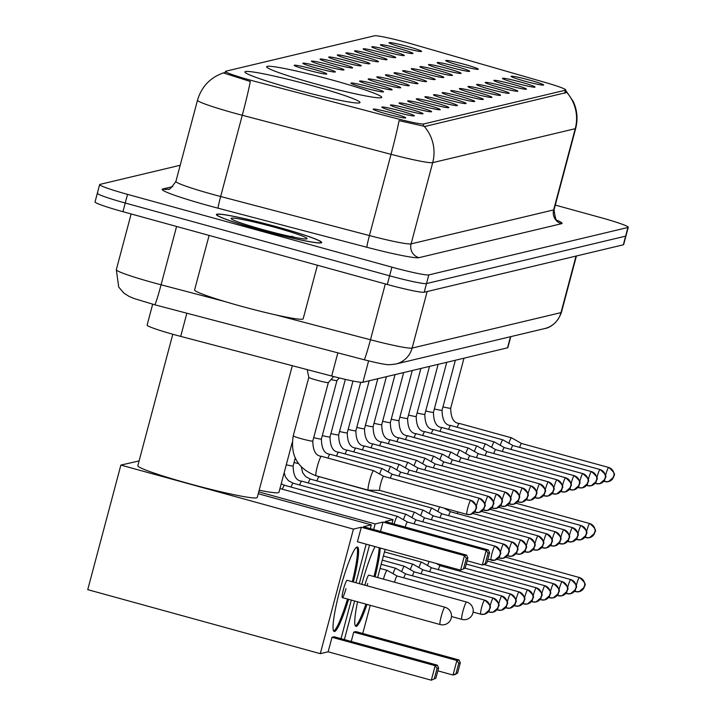 <?xml version="1.0" encoding="UTF-8"?>
<svg xmlns="http://www.w3.org/2000/svg" width="716" height="716" viewBox="0 0 716 716"><rect width="100%" height="100%" fill="white"/><g stroke="black" fill="none" stroke-linecap="round" stroke-linejoin="round"><path stroke-width="1.07" d="M315.935 84.014A59.544 4.045 14.9 0 0 381.718 97.358A59.544 4.045 14.9 0 0 332.421 80.085A59.544 4.045 14.9 0 0 266.638 66.74A59.544 4.045 14.9 0 0 315.935 84.014M294.213 89.187A59.544 4.045 14.9 0 0 360.005 102.531A59.544 4.045 14.9 0 0 310.708 85.258A59.544 4.045 14.9 0 0 244.926 71.913A59.544 4.045 14.9 0 0 294.213 89.187M400.432 110.899A16.853 1.146 -165.1 0 1 414.358 115.831A16.853 1.146 -165.1 0 1 395.76 112.018A16.853 1.146 -165.1 0 1 381.816 107.176A16.853 1.146 -165.1 0 1 400.432 110.899M409.051 108.85A16.853 1.146 -165.1 0 1 422.977 113.781A16.853 1.146 -165.1 0 1 404.379 109.96A16.853 1.146 -165.1 0 1 390.435 105.127A16.853 1.146 -165.1 0 1 409.051 108.85M417.67 106.8A16.853 1.146 -165.1 0 1 431.596 111.732A16.853 1.146 -165.1 0 1 412.998 107.91A16.853 1.146 -165.1 0 1 399.054 103.068A16.853 1.146 -165.1 0 1 417.67 106.8M426.288 104.742A16.853 1.146 -165.1 0 1 440.206 109.673A16.853 1.146 -165.1 0 1 421.617 105.861A16.853 1.146 -165.1 0 1 407.664 101.019A16.853 1.146 -165.1 0 1 426.288 104.742M434.898 102.692A16.853 1.146 -165.1 0 1 448.825 107.624A16.853 1.146 -165.1 0 1 430.235 103.802A16.853 1.146 -165.1 0 1 416.282 98.96A16.853 1.146 -165.1 0 1 434.898 102.692M443.517 100.643A16.853 1.146 -165.1 0 1 457.443 105.574A16.853 1.146 -165.1 0 1 438.854 101.753A16.853 1.146 -165.1 0 1 424.901 96.911A16.853 1.146 -165.1 0 1 443.517 100.643M452.136 98.584A16.853 1.146 -165.1 0 1 466.062 103.516A16.853 1.146 -165.1 0 1 447.473 99.703A16.853 1.146 -165.1 0 1 433.52 94.861A16.853 1.146 -165.1 0 1 452.136 98.584M460.755 96.535A16.853 1.146 -165.1 0 1 474.681 101.466A16.853 1.146 -165.1 0 1 456.092 97.644A16.853 1.146 -165.1 0 1 442.139 92.803A16.853 1.146 -165.1 0 1 460.755 96.535M469.374 94.485A16.853 1.146 -165.1 0 1 483.3 99.408A16.853 1.146 -165.1 0 1 464.711 95.595A16.853 1.146 -165.1 0 1 450.758 90.753A16.853 1.146 -165.1 0 1 469.374 94.485M477.993 92.427A16.853 1.146 -165.1 0 1 491.919 97.358A16.853 1.146 -165.1 0 1 473.33 93.536A16.853 1.146 -165.1 0 1 459.377 88.703A16.853 1.146 -165.1 0 1 477.993 92.427M486.612 90.377A16.853 1.146 -165.1 0 1 500.538 95.309A16.853 1.146 -165.1 0 1 481.949 91.487A16.853 1.146 -165.1 0 1 467.995 86.645A16.853 1.146 -165.1 0 1 486.612 90.377M495.23 88.319A16.853 1.146 -165.1 0 1 509.157 93.25A16.853 1.146 -165.1 0 1 490.558 89.437A16.853 1.146 -165.1 0 1 476.614 84.595A16.853 1.146 -165.1 0 1 495.23 88.319M503.849 86.269A16.853 1.146 -165.1 0 1 517.775 91.201A16.853 1.146 -165.1 0 1 499.177 87.379A16.853 1.146 -165.1 0 1 485.233 82.546A16.853 1.146 -165.1 0 1 503.849 86.269M512.468 84.219A16.853 1.146 -165.1 0 1 526.394 89.151A16.853 1.146 -165.1 0 1 507.796 85.329A16.853 1.146 -165.1 0 1 493.852 80.487A16.853 1.146 -165.1 0 1 512.468 84.219M521.087 82.161A16.853 1.146 -165.1 0 1 535.013 87.092A16.853 1.146 -165.1 0 1 516.415 83.28A16.853 1.146 -165.1 0 1 502.471 78.438A16.853 1.146 -165.1 0 1 521.087 82.161M529.706 80.111A16.853 1.146 -165.1 0 1 543.623 85.043A16.853 1.146 -165.1 0 1 525.034 81.221A16.853 1.146 -165.1 0 1 511.081 76.379A16.853 1.146 -165.1 0 1 529.706 80.111M391.813 112.958A16.853 1.146 -165.1 0 1 405.739 117.889A16.853 1.146 -165.1 0 1 387.141 114.068A16.853 1.146 -165.1 0 1 373.197 109.226A16.853 1.146 -165.1 0 1 391.813 112.958M369.554 86.913A16.853 1.146 -165.1 0 1 383.481 91.845A16.853 1.146 -165.1 0 1 364.892 88.023A16.853 1.146 -165.1 0 1 350.938 83.19A16.853 1.146 -165.1 0 1 369.554 86.913M378.173 84.864A16.853 1.146 -165.1 0 1 392.1 89.795A16.853 1.146 -165.1 0 1 373.501 85.974A16.853 1.146 -165.1 0 1 359.557 81.132A16.853 1.146 -165.1 0 1 378.173 84.864M386.792 82.805A16.853 1.146 -165.1 0 1 400.718 87.737A16.853 1.146 -165.1 0 1 382.12 83.924A16.853 1.146 -165.1 0 1 368.176 79.082A16.853 1.146 -165.1 0 1 386.792 82.805M395.411 80.756A16.853 1.146 -165.1 0 1 409.337 85.687A16.853 1.146 -165.1 0 1 390.739 81.866A16.853 1.146 -165.1 0 1 376.795 77.024A16.853 1.146 -165.1 0 1 395.411 80.756M404.03 78.706A16.853 1.146 -165.1 0 1 417.956 83.638A16.853 1.146 -165.1 0 1 399.358 79.816A16.853 1.146 -165.1 0 1 385.414 74.974A16.853 1.146 -165.1 0 1 404.03 78.706M412.649 76.648A16.853 1.146 -165.1 0 1 426.575 81.579A16.853 1.146 -165.1 0 1 407.977 77.767A16.853 1.146 -165.1 0 1 394.024 72.925A16.853 1.146 -165.1 0 1 412.649 76.648M421.259 74.598A16.853 1.146 -165.1 0 1 435.185 79.53A16.853 1.146 -165.1 0 1 416.596 75.708A16.853 1.146 -165.1 0 1 402.643 70.866A16.853 1.146 -165.1 0 1 421.259 74.598M429.877 72.549A16.853 1.146 -165.1 0 1 443.804 77.48A16.853 1.146 -165.1 0 1 425.215 73.659A16.853 1.146 -165.1 0 1 411.261 68.817A16.853 1.146 -165.1 0 1 429.877 72.549M438.496 70.49A16.853 1.146 -165.1 0 1 452.423 75.422A16.853 1.146 -165.1 0 1 433.833 71.6A16.853 1.146 -165.1 0 1 419.88 66.767A16.853 1.146 -165.1 0 1 438.496 70.49M447.115 68.441A16.853 1.146 -165.1 0 1 461.041 73.372A16.853 1.146 -165.1 0 1 442.452 69.55A16.853 1.146 -165.1 0 1 428.499 64.709A16.853 1.146 -165.1 0 1 447.115 68.441M455.734 66.391A16.853 1.146 -165.1 0 1 469.66 71.314A16.853 1.146 -165.1 0 1 451.071 67.501A16.853 1.146 -165.1 0 1 437.118 62.659A16.853 1.146 -165.1 0 1 455.734 66.391M464.353 64.333A16.853 1.146 -165.1 0 1 478.279 69.264A16.853 1.146 -165.1 0 1 459.69 65.442A16.853 1.146 -165.1 0 1 445.737 60.609A16.853 1.146 -165.1 0 1 464.353 64.333M312.82 69.085A16.853 1.146 -165.1 0 1 326.747 74.017A16.853 1.146 -165.1 0 1 308.157 70.195A16.853 1.146 -165.1 0 1 294.204 65.353A16.853 1.146 -165.1 0 1 312.82 69.085M321.439 67.036A16.853 1.146 -165.1 0 1 335.365 71.958A16.853 1.146 -165.1 0 1 316.776 68.145A16.853 1.146 -165.1 0 1 302.823 63.303A16.853 1.146 -165.1 0 1 321.439 67.036M330.058 64.977A16.853 1.146 -165.1 0 1 343.984 69.908A16.853 1.146 -165.1 0 1 325.395 66.087A16.853 1.146 -165.1 0 1 311.442 61.254A16.853 1.146 -165.1 0 1 330.058 64.977M338.677 62.927A16.853 1.146 -165.1 0 1 352.603 67.859A16.853 1.146 -165.1 0 1 334.014 64.037A16.853 1.146 -165.1 0 1 320.061 59.195A16.853 1.146 -165.1 0 1 338.677 62.927M347.296 60.869A16.853 1.146 -165.1 0 1 361.222 65.8A16.853 1.146 -165.1 0 1 342.633 61.988A16.853 1.146 -165.1 0 1 328.68 57.146A16.853 1.146 -165.1 0 1 347.296 60.869M355.915 58.819A16.853 1.146 -165.1 0 1 369.841 63.751A16.853 1.146 -165.1 0 1 351.252 59.929A16.853 1.146 -165.1 0 1 337.299 55.096A16.853 1.146 -165.1 0 1 355.915 58.819M364.534 56.77A16.853 1.146 -165.1 0 1 378.46 61.701A16.853 1.146 -165.1 0 1 359.871 57.88A16.853 1.146 -165.1 0 1 345.918 53.038A16.853 1.146 -165.1 0 1 364.534 56.77M373.152 54.711A16.853 1.146 -165.1 0 1 387.079 59.643A16.853 1.146 -165.1 0 1 368.48 55.83A16.853 1.146 -165.1 0 1 354.536 50.988A16.853 1.146 -165.1 0 1 373.152 54.711M381.771 52.662A16.853 1.146 -165.1 0 1 395.697 57.593A16.853 1.146 -165.1 0 1 377.099 53.772A16.853 1.146 -165.1 0 1 363.155 48.93A16.853 1.146 -165.1 0 1 381.771 52.662M390.39 50.612A16.853 1.146 -165.1 0 1 404.316 55.544A16.853 1.146 -165.1 0 1 385.718 51.722A16.853 1.146 -165.1 0 1 371.774 46.88A16.853 1.146 -165.1 0 1 390.39 50.612M399.009 48.554A16.853 1.146 -165.1 0 1 412.935 53.485A16.853 1.146 -165.1 0 1 394.337 49.672A16.853 1.146 -165.1 0 1 380.393 44.831A16.853 1.146 -165.1 0 1 399.009 48.554M407.628 46.504A16.853 1.146 -165.1 0 1 421.545 51.436A16.853 1.146 -165.1 0 1 402.956 47.614A16.853 1.146 -165.1 0 1 389.003 42.772A16.853 1.146 -165.1 0 1 407.628 46.504M510.777 336.645L507.859 347.618A33.706 2.291 -165.1 0 1 507.528 347.824L362.914 382.272A33.706 2.291 -165.1 0 1 331.678 376.034L180.692 336.395A33.706 2.291 -165.1 0 1 175.026 334.873A33.706 2.291 -165.1 0 1 147.12 325.091L152.669 304.228M255.693 81.579A30.332 2.067 -165.1 0 1 250.591 80.21A30.332 2.067 -165.1 0 1 225.477 71.412A30.332 2.067 -165.1 0 1 225.773 71.224L374.486 35.8A30.332 2.067 -165.1 0 1 412.676 44.186L545.673 82.591A30.332 2.067 -165.1 0 1 565.81 89.992A30.332 2.067 -165.1 0 1 565.515 90.18L423.765 123.94A30.332 2.067 -165.1 0 1 395.653 118.328L255.693 81.579M261.519 230.328A54.488 3.705 14.9 0 0 321.717 242.545A54.488 3.705 14.9 0 0 276.609 226.739A54.488 3.705 14.9 0 0 216.402 214.523A54.488 3.705 14.9 0 0 261.519 230.328M565.604 90.771L566.812 92.436A39.317 38.924 76.6 0 1 575.252 128.692L432.697 162.648A44.938 3.052 -165.1 0 1 391.043 154.325L242.268 115.267A39.317 1.915 -75.3 0 0 250.305 81.49L223.356 72.898L225.182 72.495M197.509 100.195L175.894 181.434A44.938 3.052 14.9 0 0 213.091 194.475A44.938 3.052 14.9 0 0 220.653 196.506L242.268 115.267A44.938 3.052 -165.1 0 1 234.714 113.235A44.938 3.052 -165.1 0 1 197.509 100.195C201.527 86.708 210.146 77.605 223.383 72.889L223.356 72.898M97.671 193.043A33.706 2.291 14.9 0 0 97.34 193.257L95.031 201.921A33.706 2.291 14.9 0 0 122.937 211.694L387.293 284.476A33.706 2.291 14.9 0 0 424.203 292.235L623.323 244.809L625.623 236.146A33.706 2.291 14.9 0 0 625.954 235.94A33.706 2.291 14.9 0 1 625.623 236.146L426.503 283.572L625.623 236.146L627.932 227.482A33.706 2.291 14.9 0 0 628.263 227.267A33.706 2.291 14.9 0 0 600.357 217.494L555.294 205.089M387.293 284.476L389.602 275.812A33.706 2.291 14.9 0 0 426.503 283.572A33.706 2.291 14.9 0 1 389.602 275.812L125.237 203.031L389.602 275.812L391.903 267.149A33.706 2.291 14.9 0 0 428.812 274.908L627.932 227.482M97.34 193.257A33.706 2.291 14.9 0 0 125.237 203.031A33.706 2.291 14.9 0 1 97.34 193.257L99.64 184.585A33.706 2.291 14.9 0 0 127.546 194.367L391.903 267.149M566.812 92.436L424.901 126.464L399.072 120.637A39.317 1.915 -75.3 0 1 391.043 154.325L369.429 235.564A44.938 3.052 14.9 0 0 411.082 243.879L553.638 209.922A44.938 3.052 14.9 0 0 554.077 209.645C555.097 218.147 556.386 221.915 557.925 220.931L555.732 219.901M180.19 165.271L99.972 184.379A33.706 2.291 14.9 0 0 99.64 184.585M623.323 244.809A33.706 2.291 14.9 0 0 623.654 244.604L628.263 227.267M276.528 226.757A53.924 3.669 14.9 0 0 216.948 214.666A53.924 3.669 14.9 0 0 261.591 230.31A53.924 3.669 14.9 0 0 321.171 242.402A53.924 3.669 14.9 0 0 276.528 226.757M209.099 235.421L194.6 289.908A56.17 3.822 14.9 0 0 241.104 306.206A56.17 3.822 14.9 0 0 303.172 318.799L317.421 265.242M294.929 237.408L291.591 236.271L293.551 237.13M263.613 229.827A39.317 2.676 14.9 0 0 306.922 238.795A39.317 2.676 14.9 0 0 274.505 227.232A39.317 2.676 14.9 0 0 231.107 218.622A39.317 2.676 14.9 0 0 263.613 229.827M172.798 334.256L137.821 465.704A61.791 4.207 14.9 0 0 188.97 483.631A61.791 4.207 14.9 0 0 257.241 497.486L292.307 365.697M348.594 599.346A43.81 5.477 -74.6 0 1 334.569 631.503A43.81 5.477 -74.6 0 1 334.175 631.503A43.81 5.477 -74.6 0 1 340.127 589.25A43.81 5.477 -74.6 0 1 357.042 547.015A43.81 5.477 -74.6 0 1 357.436 547.015A43.81 5.477 -74.6 0 1 353.364 582.019M434.344 678.553L437.055 668.368L435.167 665.683L431.309 680.2L435.901 678.177L431.309 680.2L328.143 651.802L320.285 653.672L87.737 589.653L120.879 465.087L139.092 460.916M328.143 651.802L332.009 637.285L334.184 636.766L437.351 665.164L438.613 668.001L437.055 668.368M341.04 638.654L351.296 600.097M355.924 582.726L366.18 544.16M370.324 528.605L371.318 524.846L363.468 526.716L466.626 555.124L464.451 555.643L466.34 558.319L467.888 557.952L466.626 555.124M361.285 527.236L357.427 541.752L460.594 570.151L464.451 555.643L361.285 527.236L353.435 529.106L320.285 653.672M258.243 493.718L371.318 524.846M353.435 529.106L120.879 465.087M437.351 665.164L435.167 665.683L332.009 637.285M435.901 678.177L438.613 668.001M467.888 557.952L465.185 568.137L460.594 570.151L465.185 568.137M466.34 558.319L463.628 568.504M440.215 624.549A8.986 1.128 -74.6 0 1 440.134 624.549A8.986 1.128 -74.6 0 1 441.28 616.181A8.986 1.128 -74.6 0 1 444.824 607.222A8.986 1.128 -74.6 0 1 444.905 607.222L347.117 580.3A8.986 1.128 105.4 0 0 343.483 589.259A8.986 1.128 105.4 0 0 342.346 597.627A8.986 1.128 105.4 0 0 345.971 588.668M347.511 599.05A43.81 5.477 -74.6 0 1 333.701 631.136M356.837 547.087A43.81 5.477 -74.6 0 1 352.29 581.723M259.174 490.227A61.791 4.207 14.9 0 0 278.954 492.313L292.191 442.56M380.241 548.035A43.81 5.477 -74.6 0 1 375.077 576.845M366.995 604.411A43.81 5.477 -74.6 0 1 356.282 626.33A43.81 5.477 -74.6 0 1 355.888 626.33A43.81 5.477 -74.6 0 1 357.57 601.816M456.065 673.38L458.768 663.195L456.889 660.51L453.022 675.027L457.614 673.004L455.206 674.508L453.022 675.027L437.852 670.847M351.234 641.464L353.722 632.112L355.897 631.593L459.063 659.991L460.325 662.828L458.768 663.195M361.777 584.337A43.81 5.477 -74.6 0 1 375.041 546.603M362.752 633.481L370.253 605.306M377.636 577.552L385.136 549.378M392.037 523.432L393.039 519.673L385.181 521.543L488.348 549.951L486.173 550.47L488.052 553.146L489.61 552.779L488.348 549.951M373.663 529.527L375.148 523.933L383.006 522.062L380.518 531.415M369.519 545.082L359.262 583.638M354.644 601.01L344.378 639.576M279.956 488.545L393.039 519.673M375.148 523.933L258.727 491.883M459.063 659.991L456.889 660.51L353.722 632.112M457.614 673.004L460.325 662.828M383.006 522.062L486.173 550.47L482.307 564.978L486.898 562.964L484.481 564.459L482.307 564.978L467.136 560.807M489.61 552.779L486.898 562.964M488.052 553.146L485.341 563.331M461.936 619.376A8.986 1.128 -74.6 0 1 461.856 619.376A8.986 1.128 -74.6 0 1 462.992 611.008A8.986 1.128 -74.6 0 1 466.546 602.049A8.986 1.128 -74.6 0 1 466.626 602.049L368.83 575.127A8.986 1.128 105.4 0 0 365.205 584.086A8.986 1.128 105.4 0 0 364.918 585.196M365.921 604.116A43.81 5.477 -74.6 0 1 355.413 625.963M367.04 585.786A8.986 1.128 105.4 0 0 367.693 583.495M379.167 547.74A43.81 5.477 -74.6 0 1 374.003 576.55M397.201 576.058A7.303 0.913 105.4 0 0 397.174 576.04L387.177 570.375A10.114 1.262 105.4 0 0 387.141 570.357A10.114 1.262 105.4 0 0 387.052 570.357A10.114 1.262 105.4 0 0 383.418 579.137M484.678 600.142A7.303 0.913 105.4 0 0 484.625 600.106L397.147 576.022A7.303 0.913 105.4 0 0 397.147 576.022A7.303 0.913 105.4 0 0 397.085 576.022A7.303 0.913 105.4 0 0 394.507 582.189M405.82 574.008A7.303 0.913 105.4 0 0 405.793 573.981L395.796 568.325A10.114 1.262 105.4 0 0 395.76 568.307A10.114 1.262 105.4 0 0 395.671 568.307A10.114 1.262 105.4 0 0 393.075 573.713M405.793 573.981A7.303 0.913 105.4 0 0 405.766 573.972A7.303 0.913 105.4 0 0 405.695 573.972A7.303 0.913 105.4 0 0 403.833 577.866M414.439 571.95A7.303 0.913 105.4 0 0 414.412 571.932A7.303 0.913 105.4 0 0 414.385 571.923L404.415 566.267A10.114 1.262 105.4 0 0 404.379 566.249A10.114 1.262 105.4 0 0 404.289 566.249A10.114 1.262 105.4 0 0 401.694 571.663M501.916 596.034A7.303 0.913 105.4 0 0 501.853 595.998L414.385 571.923A7.303 0.913 105.4 0 0 414.313 571.923A7.303 0.913 105.4 0 0 412.452 575.816M423.058 569.9A7.303 0.913 105.4 0 0 423.031 569.873L413.034 564.217A10.114 1.262 105.4 0 0 412.998 564.199A10.114 1.262 105.4 0 0 412.908 564.199A10.114 1.262 105.4 0 0 410.313 569.614M423.031 569.873A7.303 0.913 105.4 0 0 423.004 569.864A7.303 0.913 105.4 0 0 422.932 569.864A7.303 0.913 105.4 0 0 421.071 573.758M384.456 551.92L421.617 562.149A10.114 1.262 105.4 0 0 421.617 562.149A10.114 1.262 105.4 0 0 421.527 562.149A10.114 1.262 105.4 0 0 418.932 567.555M431.676 567.851A7.303 0.913 105.4 0 0 431.641 567.824A7.303 0.913 105.4 0 0 431.614 567.815A7.303 0.913 105.4 0 0 431.551 567.815A7.303 0.913 105.4 0 0 429.681 571.708M440.295 565.792A7.303 0.913 105.4 0 0 440.259 565.774A7.303 0.913 105.4 0 0 440.233 565.756A7.303 0.913 105.4 0 0 440.17 565.756A7.303 0.913 105.4 0 0 438.299 569.65M429.135 561.496A10.114 1.262 105.4 0 0 427.55 565.506M447.312 566.499A7.303 0.913 105.4 0 0 446.918 567.6M407.529 522.062A7.303 0.913 105.4 0 0 407.502 522.036L397.514 516.379A10.114 1.262 105.4 0 0 397.478 516.361A10.114 1.262 105.4 0 0 397.389 516.361A10.114 1.262 105.4 0 0 394.086 523.996M407.502 522.036A7.303 0.913 105.4 0 0 407.476 522.027A7.303 0.913 105.4 0 0 407.413 522.027A7.303 0.913 105.4 0 0 405.175 527.048M503.625 544.088A7.303 0.913 105.4 0 0 503.572 544.053L416.094 519.977A7.303 0.913 105.4 0 1 416.121 519.986A7.303 0.913 105.4 0 0 416.121 519.986L406.133 514.321A10.114 1.262 105.4 0 0 406.097 514.312A10.114 1.262 105.4 0 0 406.008 514.312A10.114 1.262 105.4 0 0 403.412 519.718M416.094 519.977A7.303 0.913 105.4 0 0 416.032 519.977A7.303 0.913 105.4 0 0 414.161 523.87M424.767 517.954A7.303 0.913 105.4 0 0 424.74 517.937L414.752 512.271A10.114 1.262 105.4 0 0 414.716 512.253A10.114 1.262 105.4 0 0 414.627 512.253A10.114 1.262 105.4 0 0 412.031 517.668M512.244 542.039A7.303 0.913 105.4 0 0 512.191 542.003L424.713 517.919A7.303 0.913 105.4 0 0 424.713 517.919A7.303 0.913 105.4 0 0 424.651 517.919A7.303 0.913 105.4 0 0 422.78 521.812M433.386 515.905A7.303 0.913 105.4 0 0 433.359 515.878L423.371 510.222A10.114 1.262 105.4 0 0 423.326 510.204A10.114 1.262 105.4 0 0 423.237 510.204A10.114 1.262 105.4 0 0 420.65 515.61M433.359 515.878A7.303 0.913 105.4 0 0 433.332 515.869A7.303 0.913 105.4 0 0 433.27 515.869A7.303 0.913 105.4 0 0 431.399 519.762M442.005 513.846A7.303 0.913 105.4 0 0 441.978 513.828A7.303 0.913 105.4 0 0 441.951 513.82L431.99 508.163A10.114 1.262 105.4 0 0 431.945 508.154A10.114 1.262 105.4 0 0 431.855 508.154A10.114 1.262 105.4 0 0 429.269 513.56M529.482 537.931A7.303 0.913 105.4 0 0 529.428 537.895L441.951 513.82A7.303 0.913 105.4 0 0 441.888 513.82A7.303 0.913 105.4 0 0 440.018 517.713M450.624 511.797A7.303 0.913 105.4 0 0 450.597 511.779A7.303 0.913 105.4 0 0 450.57 511.761A7.303 0.913 105.4 0 0 450.498 511.761A7.303 0.913 105.4 0 0 448.637 515.654M439.767 506.928A10.114 1.262 105.4 0 0 437.879 511.51M446.712 508.834A10.114 1.262 105.4 0 0 446.498 509.452M457.873 511.913A7.303 0.913 105.4 0 0 457.255 513.605M333.683 376.553L328.34 382.586A10.114 0.689 -165.1 0 1 328.34 382.586A10.114 0.689 -165.1 0 1 317.179 380.294A10.114 0.689 -165.1 0 1 308.811 377.386A10.114 0.689 -165.1 0 1 308.811 377.368L307.191 369.608M383.713 476.364A7.303 0.913 105.4 0 0 383.687 476.337L373.698 470.68A10.114 1.262 105.4 0 0 373.654 470.663A10.114 1.262 105.4 0 0 373.564 470.663A10.114 1.262 105.4 0 0 369.572 480.749A10.114 1.262 105.4 0 0 368.293 490.165A10.114 1.262 105.4 0 0 368.328 490.165A10.114 1.262 105.4 0 0 368.382 490.165M383.687 476.337A7.303 0.913 105.4 0 0 383.66 476.328A7.303 0.913 105.4 0 0 383.597 476.328A7.303 0.913 105.4 0 0 380.706 483.613A7.303 0.913 105.4 0 0 379.784 490.415A7.303 0.913 105.4 0 0 379.811 490.415A7.303 0.913 105.4 0 0 379.847 490.415M392.332 474.314A7.303 0.913 105.4 0 0 392.305 474.287A7.303 0.913 105.4 0 0 392.279 474.278L382.317 468.631A10.114 1.262 105.4 0 0 382.272 468.613A10.114 1.262 105.4 0 0 382.183 468.613A10.114 1.262 105.4 0 0 379.596 474.019M479.487 498.309A7.303 0.913 105.4 0 0 479.425 498.273L392.279 474.278A7.303 0.913 105.4 0 0 392.216 474.278A7.303 0.913 105.4 0 0 390.345 478.172M330.13 454.275A10.114 1.262 105.4 0 0 330.049 454.23C324.473 453.908 321.591 448.825 321.403 438.998L336.968 380.527A10.114 0.689 -165.1 0 1 336.959 380.536A10.114 0.689 -165.1 0 1 331.007 379.578M400.951 472.256A7.303 0.913 105.4 0 0 400.924 472.238L390.927 466.572A10.114 1.262 105.4 0 0 390.891 466.555A10.114 1.262 105.4 0 0 390.802 466.555A10.114 1.262 105.4 0 0 388.206 471.969M488.106 496.251A7.303 0.913 105.4 0 0 488.043 496.215L400.897 472.229A7.303 0.913 105.4 0 0 400.897 472.229A7.303 0.913 105.4 0 0 400.826 472.229A7.303 0.913 105.4 0 0 398.964 476.122M347.358 450.176A10.114 1.262 105.4 0 0 347.287 450.131L399.51 464.505A10.114 1.262 105.4 0 0 399.51 464.505A10.114 1.262 105.4 0 0 399.421 464.505A10.114 1.262 105.4 0 0 396.825 469.92M409.57 470.206A7.303 0.913 105.4 0 0 409.543 470.179A7.303 0.913 105.4 0 0 409.516 470.17A7.303 0.913 105.4 0 0 409.445 470.17A7.303 0.913 105.4 0 0 407.583 474.064M418.189 468.157A7.303 0.913 105.4 0 0 418.162 468.13L408.165 462.464A10.114 1.262 105.4 0 0 408.129 462.455A10.114 1.262 105.4 0 0 408.039 462.455A10.114 1.262 105.4 0 0 405.444 467.861M505.344 492.143A7.303 0.913 105.4 0 0 505.281 492.116L418.135 468.121A7.303 0.913 105.4 0 0 418.135 468.121A7.303 0.913 105.4 0 0 418.063 468.121A7.303 0.913 105.4 0 0 416.202 472.014M426.808 466.098A7.303 0.913 105.4 0 0 426.772 466.08L416.784 460.415A10.114 1.262 105.4 0 0 416.748 460.397A10.114 1.262 105.4 0 0 416.658 460.397A10.114 1.262 105.4 0 0 414.063 465.812M426.772 466.08A7.303 0.913 105.4 0 0 426.745 466.062A7.303 0.913 105.4 0 0 426.682 466.062A7.303 0.913 105.4 0 0 424.812 469.956M435.426 464.049A7.303 0.913 105.4 0 0 435.391 464.022L425.402 458.365A10.114 1.262 105.4 0 0 425.367 458.347A10.114 1.262 105.4 0 0 425.277 458.347A10.114 1.262 105.4 0 0 422.682 463.762M522.573 488.043A7.303 0.913 105.4 0 0 522.519 488.008L435.364 464.013A7.303 0.913 105.4 0 0 435.364 464.013A7.303 0.913 105.4 0 0 435.301 464.013A7.303 0.913 105.4 0 0 433.431 467.906M444.036 461.99A7.303 0.913 105.4 0 0 444.01 461.972L434.021 456.307A10.114 1.262 105.4 0 0 433.986 456.298A10.114 1.262 105.4 0 0 433.896 456.298A10.114 1.262 105.4 0 0 431.3 461.704M444.01 461.972A7.303 0.913 105.4 0 0 443.983 461.963A7.303 0.913 105.4 0 0 443.92 461.963A7.303 0.913 105.4 0 0 442.049 465.856M390.453 439.91A10.114 1.262 105.4 0 0 390.372 439.866L442.604 454.239A10.114 1.262 105.4 0 0 442.604 454.239A10.114 1.262 105.4 0 0 442.515 454.239A10.114 1.262 105.4 0 0 439.919 459.654M452.655 459.94A7.303 0.913 105.4 0 0 452.628 459.923A7.303 0.913 105.4 0 0 452.601 459.905A7.303 0.913 105.4 0 0 452.539 459.905A7.303 0.913 105.4 0 0 450.668 463.798M461.274 457.891A7.303 0.913 105.4 0 0 461.247 457.864A7.303 0.913 105.4 0 0 461.22 457.855L451.259 452.208A10.114 1.262 105.4 0 0 451.223 452.19A10.114 1.262 105.4 0 0 451.134 452.19A10.114 1.262 105.4 0 0 448.538 457.596M548.429 481.886A7.303 0.913 105.4 0 0 548.375 481.85L461.22 457.855A7.303 0.913 105.4 0 0 461.158 457.855A7.303 0.913 105.4 0 0 459.287 461.748M557.048 479.827A7.303 0.913 105.4 0 0 556.994 479.792L469.839 455.806A7.303 0.913 105.4 0 1 469.866 455.815A7.303 0.913 105.4 0 0 469.866 455.815L459.878 450.149A10.114 1.262 105.4 0 0 459.842 450.14A10.114 1.262 105.4 0 0 459.753 450.14A10.114 1.262 105.4 0 0 457.157 455.546M469.839 455.806A7.303 0.913 105.4 0 0 469.777 455.806A7.303 0.913 105.4 0 0 467.906 459.699M478.512 453.783A7.303 0.913 105.4 0 0 478.485 453.765L468.497 448.1A10.114 1.262 105.4 0 0 468.461 448.082A10.114 1.262 105.4 0 0 468.362 448.082A10.114 1.262 105.4 0 0 465.776 453.497M565.667 477.778A7.303 0.913 105.4 0 0 565.613 477.742L478.458 453.747A7.303 0.913 105.4 0 0 478.458 453.747A7.303 0.913 105.4 0 0 478.395 453.747A7.303 0.913 105.4 0 0 476.525 457.64M487.131 451.733A7.303 0.913 105.4 0 0 487.104 451.707L477.116 446.05A10.114 1.262 105.4 0 0 477.071 446.032A10.114 1.262 105.4 0 0 476.981 446.032A10.114 1.262 105.4 0 0 474.395 451.438M487.104 451.707A7.303 0.913 105.4 0 0 487.077 451.698A7.303 0.913 105.4 0 0 487.014 451.698A7.303 0.913 105.4 0 0 485.144 455.591M495.749 449.675A7.303 0.913 105.4 0 0 495.723 449.657A7.303 0.913 105.4 0 0 495.696 449.648L485.725 443.992A10.114 1.262 105.4 0 0 485.69 443.974A10.114 1.262 105.4 0 0 485.6 443.974A10.114 1.262 105.4 0 0 483.014 449.388M582.905 473.67A7.303 0.913 105.4 0 0 582.842 473.634L495.696 449.648A7.303 0.913 105.4 0 0 495.633 449.648A7.303 0.913 105.4 0 0 493.763 453.541M504.368 447.625A7.303 0.913 105.4 0 0 504.341 447.598L494.344 441.942A10.114 1.262 105.4 0 0 494.308 441.924A10.114 1.262 105.4 0 0 494.219 441.924A10.114 1.262 105.4 0 0 491.623 447.339M591.523 471.62A7.303 0.913 105.4 0 0 591.461 471.584L504.315 447.59A7.303 0.913 105.4 0 0 504.315 447.59A7.303 0.913 105.4 0 0 504.243 447.59A7.303 0.913 105.4 0 0 502.381 451.483M450.776 425.537A10.114 1.262 105.4 0 0 450.704 425.492L502.927 439.875A10.114 1.262 105.4 0 0 502.927 439.875A10.114 1.262 105.4 0 0 502.838 439.875A10.114 1.262 105.4 0 0 500.242 445.28M512.987 445.576A7.303 0.913 105.4 0 0 512.96 445.549A7.303 0.913 105.4 0 0 512.933 445.54A7.303 0.913 105.4 0 0 512.862 445.54A7.303 0.913 105.4 0 0 511 449.433M521.606 443.517A7.303 0.913 105.4 0 0 521.57 443.499A7.303 0.913 105.4 0 0 521.543 443.481L511.582 437.834A10.114 1.262 105.4 0 0 511.546 437.816A10.114 1.262 105.4 0 0 511.457 437.816A10.114 1.262 105.4 0 0 508.861 443.231M608.761 467.512A7.303 0.913 105.4 0 0 608.698 467.476L521.543 443.481A7.303 0.913 105.4 0 0 521.481 443.481A7.303 0.913 105.4 0 0 519.619 447.375M186.858 313.214L180.692 336.395M423.765 123.94L423.192 126.088M565.515 90.18L564.718 93.161M337.845 352.854L331.678 376.034M368.597 360.891L362.914 382.272M510.481 336.717L507.528 347.824M557.182 220.367A56.17 3.822 -165.1 0 1 561.496 223.714L418.941 257.671A11.232 11.116 -103.4 0 1 411.082 243.879L432.697 162.648A39.317 38.924 -103.4 0 0 424.257 126.392M566.454 91.46L573.203 101.395C577.23 110.103 578.063 119.107 575.691 128.406A44.938 3.052 -165.1 0 1 575.252 128.692L553.638 209.922A11.232 11.116 -103.4 0 0 561.496 223.714M418.941 257.671A56.17 3.822 -165.1 0 1 366.887 247.271L218.103 208.213A56.17 3.822 -165.1 0 1 162.702 189.024L172.771 186.625M127.546 194.367L122.937 211.694M428.812 274.908L424.203 292.235M218.103 208.213A11.232 0.546 104.7 0 1 220.653 196.506L369.429 235.564A11.232 0.546 104.7 0 0 366.887 247.271M162.702 189.024A11.232 11.116 -103.4 0 0 168.188 189.122C168.645 190.59 171.214 188.031 175.894 181.434M154.638 304.703A22.465 1.092 -75.3 0 0 154.701 304.774L134.035 298.509L129.184 296.469L123.949 293.157L118.722 287.08L116.314 269.726A44.938 3.052 14.9 0 0 153.51 282.766A44.938 3.052 14.9 0 0 161.073 284.798L176.592 226.471M275.732 314.897L370.467 339.769L385.324 283.93M364.032 359.674A22.465 1.092 -75.3 0 0 364.095 359.736A22.465 1.092 -75.3 0 0 370.467 339.769A44.938 3.052 14.9 0 0 412.112 348.083L427.157 291.537M395.823 364.023A22.465 22.241 -103.4 0 0 412.112 348.083L560.986 312.624A44.938 3.052 14.9 0 0 561.425 312.346C556.359 326.344 545.932 328.492 544.697 328.563L395.823 364.023C390.283 364.802 386.783 364.909 385.315 364.337C385.754 364.372 382.192 364.319 364.095 359.736L154.701 304.774A22.465 1.092 -75.3 0 0 161.073 284.798L224.994 301.579M544.697 328.563A22.465 22.241 -103.4 0 0 560.986 312.624L576.031 256.077M342.346 597.627L440.134 624.549A8.986 8.986 0 0 0 451.51 616.037A8.986 8.986 0 0 0 444.905 607.222A8.986 1.128 -74.6 0 1 444.976 607.266M451.483 616.521L461.856 619.376A8.986 8.986 0 0 0 473.222 610.864A8.986 8.986 0 0 0 466.626 602.049A8.986 1.128 -74.6 0 1 466.698 602.093M484.553 600.106A7.303 0.913 105.4 0 0 481.734 607.15A7.303 0.913 105.4 0 0 480.74 614.185A7.303 0.913 105.4 0 0 480.812 614.185A7.303 7.232 76.6 0 0 489.663 609.065A7.303 7.232 -103.4 0 0 484.553 600.106A7.303 0.913 105.4 0 1 484.625 600.106C495.141 609.048 487.829 608.108 489.476 609.835L484.374 614.247L480.74 614.185L473.124 612.091M489.252 610.345A7.303 0.913 105.4 0 0 489.359 612.135L492.993 612.198A7.303 7.232 76.6 0 0 498.282 607.016A7.303 7.232 -103.4 0 0 493.172 598.057A7.303 0.913 105.4 0 0 489.968 606.613M488.276 611.84L489.359 612.135A7.303 0.913 105.4 0 0 489.431 612.135A7.303 7.232 76.6 0 0 492.993 612.198L498.094 607.777C496.448 606.058 503.76 606.989 493.235 598.057A7.303 0.913 105.4 0 0 493.172 598.057M493.297 598.093A7.303 0.913 105.4 0 0 493.235 598.057L405.766 573.972M497.871 608.287A7.303 0.913 105.4 0 0 497.978 610.086L501.612 610.148A7.303 7.232 76.6 0 0 506.901 604.966A7.303 7.232 -103.4 0 0 501.791 595.998A7.303 0.913 105.4 0 0 498.587 604.564M496.895 609.781L497.978 610.086A7.303 0.913 105.4 0 0 498.041 610.086A7.303 7.232 76.6 0 0 501.612 610.148L506.704 605.727C505.066 604.009 512.379 604.939 501.853 595.998A7.303 0.913 105.4 0 0 501.791 595.998M506.481 606.237A7.303 0.913 105.4 0 0 506.597 608.027L510.231 608.09A7.303 7.232 76.6 0 0 515.52 602.908A7.303 7.232 -103.4 0 0 510.41 593.949A7.303 0.913 105.4 0 0 507.197 602.505M505.514 607.732L506.597 608.027A7.303 0.913 105.4 0 0 506.66 608.027A7.303 7.232 76.6 0 0 510.231 608.09L515.323 603.678C513.685 601.95 520.997 602.89 510.472 593.949A7.303 0.913 105.4 0 0 510.41 593.949M510.535 593.985A7.303 0.913 105.4 0 0 510.472 593.949L423.004 569.864M515.099 604.188A7.303 0.913 105.4 0 0 515.216 605.978L518.849 606.04A7.303 7.232 76.6 0 0 524.139 600.858A7.303 7.232 -103.4 0 0 519.028 591.899A7.303 0.913 105.4 0 0 515.815 600.456M514.133 605.682L515.216 605.978A7.303 0.913 105.4 0 0 515.278 605.978A7.303 7.232 76.6 0 0 518.849 606.04L523.942 601.619C522.304 599.901 529.616 600.831 519.091 591.899A7.303 0.913 105.4 0 0 519.028 591.899M519.154 591.926A7.303 0.913 105.4 0 0 519.091 591.899L431.614 567.815L421.652 562.158M523.718 602.129A7.303 0.913 105.4 0 0 523.835 603.919L527.468 603.991A7.303 7.232 76.6 0 0 532.758 598.809A7.303 7.232 -103.4 0 0 527.647 589.841A7.303 0.913 105.4 0 0 524.434 598.406M522.752 603.624L523.835 603.919A7.303 0.913 105.4 0 0 523.897 603.919A7.303 7.232 76.6 0 0 527.468 603.991L532.561 599.569C530.923 597.851 538.235 598.782 527.71 589.841A7.303 0.913 105.4 0 0 527.647 589.841M527.764 589.877A7.303 0.913 105.4 0 0 527.71 589.841L440.233 565.756L436.089 563.411M532.337 600.08A7.303 0.913 105.4 0 0 532.453 601.87L536.078 601.932A7.303 7.232 76.6 0 0 541.377 596.75A7.303 7.232 -103.4 0 0 536.266 587.791A7.303 0.913 105.4 0 0 533.053 596.347M531.37 601.574L532.453 601.87A7.303 0.913 105.4 0 0 532.516 601.87A7.303 7.232 76.6 0 0 536.078 601.932L541.18 597.52C539.533 595.793 546.854 596.732 536.329 587.791A7.303 0.913 105.4 0 0 536.266 587.791M536.382 587.827A7.303 0.913 105.4 0 0 536.329 587.791L465.105 568.182M540.956 598.021A7.303 0.913 105.4 0 0 541.072 599.82L544.697 599.883A7.303 7.232 76.6 0 0 549.995 594.701A7.303 7.232 -103.4 0 0 544.885 585.733A7.303 0.913 105.4 0 0 541.672 594.298M539.989 599.516L541.072 599.82A7.303 0.913 105.4 0 0 541.135 599.82A7.303 7.232 76.6 0 0 544.697 599.883L549.798 595.461C548.152 593.743 555.473 594.674 544.948 585.733A7.303 0.913 105.4 0 0 544.885 585.733M545.001 585.769A7.303 0.913 105.4 0 0 544.948 585.733L466.259 564.074M549.575 595.972A7.303 0.913 105.4 0 0 549.691 597.762L553.316 597.824A7.303 7.232 76.6 0 0 558.614 592.651A7.303 7.232 -103.4 0 0 553.504 583.683A7.303 0.913 105.4 0 0 550.291 592.239M548.608 597.466L549.691 597.762A7.303 0.913 105.4 0 0 549.754 597.762A7.303 7.232 76.6 0 0 553.316 597.824L558.417 593.412C556.771 591.693 564.092 592.624 553.566 583.683A7.303 0.913 105.4 0 0 553.504 583.683M553.62 583.719A7.303 0.913 105.4 0 0 553.566 583.683L484.088 564.557M558.194 593.922A7.303 0.913 105.4 0 0 558.31 595.712L561.935 595.775A7.303 7.232 76.6 0 0 567.233 590.593A7.303 7.232 -103.4 0 0 562.114 581.634A7.303 0.913 105.4 0 0 558.91 590.19M557.227 595.417L558.31 595.712A7.303 0.913 105.4 0 0 558.373 595.712A7.303 7.232 76.6 0 0 561.935 595.775L567.036 591.353C565.389 589.635 572.711 590.575 562.185 581.634A7.303 0.913 105.4 0 0 562.114 581.634M562.239 581.669A7.303 0.913 105.4 0 0 562.185 581.634L487.408 561.049M566.812 591.863A7.303 0.913 105.4 0 0 566.929 593.662L570.554 593.725A7.303 7.232 76.6 0 0 575.852 588.543A7.303 7.232 -103.4 0 0 570.733 579.575A7.303 0.913 105.4 0 0 567.528 588.14M565.846 593.358L566.929 593.662A7.303 0.913 105.4 0 0 566.991 593.662A7.303 7.232 76.6 0 0 570.554 593.725L575.655 589.304C574.008 587.585 581.32 588.516 570.804 579.575A7.303 0.913 105.4 0 0 570.733 579.575M570.858 579.611A7.303 0.913 105.4 0 0 570.804 579.575L497.011 559.268M575.431 589.814A7.303 0.913 105.4 0 0 575.539 591.604L579.172 591.667A7.303 7.232 76.6 0 0 584.462 586.493A7.303 7.232 -103.4 0 0 579.351 577.526A7.303 0.913 105.4 0 0 576.147 586.082M574.465 591.309L575.539 591.604A7.303 0.913 105.4 0 0 575.61 591.604A7.303 7.232 76.6 0 0 579.172 591.667L584.274 587.254C582.627 585.527 589.939 586.467 579.423 577.526A7.303 0.913 105.4 0 0 579.351 577.526M579.477 577.561A7.303 0.913 105.4 0 0 579.423 577.526L505.621 557.209M494.89 546.111A7.303 0.913 105.4 0 0 492.071 553.146A7.303 0.913 105.4 0 0 491.078 560.189A7.303 0.913 105.4 0 0 491.14 560.189A7.303 7.232 76.6 0 0 500.001 555.07A7.303 7.232 -103.4 0 0 494.89 546.111A7.303 0.913 105.4 0 1 494.953 546.111L407.476 522.027M284.61 485.314A10.114 1.262 105.4 0 0 284.529 485.269A10.114 1.262 105.4 0 0 284.44 485.269A10.114 1.262 105.4 0 0 284.35 485.305A10.114 1.262 105.4 0 0 282.364 489.207M495.007 546.147A7.303 0.913 105.4 0 0 494.953 546.111C505.478 555.052 498.157 554.112 499.804 555.831L494.702 560.252L487.873 559.312M499.58 556.341A7.303 0.913 105.4 0 0 499.696 558.14L503.321 558.203A7.303 7.232 76.6 0 0 508.62 553.02A7.303 7.232 -103.4 0 0 503.509 544.053A7.303 0.913 105.4 0 0 500.296 552.618M498.613 557.836L499.696 558.14A7.303 0.913 105.4 0 0 499.759 558.14A7.303 7.232 76.6 0 0 503.321 558.203L508.423 553.781C506.776 552.063 514.097 552.994 503.572 544.053A7.303 0.913 105.4 0 0 503.509 544.053M293.229 483.264A10.114 1.262 105.4 0 0 293.148 483.21A10.114 1.262 105.4 0 0 293.059 483.21A10.114 1.262 105.4 0 0 292.969 483.255A10.114 1.262 105.4 0 0 291.027 487.059M508.199 554.291A7.303 0.913 105.4 0 0 508.315 556.081L511.94 556.144A7.303 7.232 76.6 0 0 517.238 550.971A7.303 7.232 -103.4 0 0 512.119 542.003A7.303 0.913 105.4 0 0 508.915 550.559M507.232 555.786L508.315 556.081A7.303 0.913 105.4 0 0 508.378 556.081A7.303 7.232 76.6 0 0 511.94 556.144L517.042 551.732C515.395 550.013 522.707 550.944 512.191 542.003A7.303 0.913 105.4 0 0 512.119 542.003M301.848 481.206A10.114 1.262 105.4 0 0 301.767 481.161A10.114 1.262 105.4 0 0 301.678 481.161A10.114 1.262 105.4 0 0 301.588 481.206A10.114 1.262 105.4 0 0 299.637 485M295.207 458.106L293.13 465.928A10.114 0.689 -165.1 0 1 292.925 466.009A10.114 0.689 -165.1 0 1 286.284 464.782M516.818 552.242A7.303 0.913 105.4 0 0 516.925 554.032L520.559 554.095A7.303 7.232 76.6 0 0 525.857 548.912A7.303 7.232 -103.4 0 0 520.738 539.953A7.303 0.913 105.4 0 0 517.534 548.51M515.851 553.737L516.925 554.032A7.303 0.913 105.4 0 0 516.997 554.032A7.303 7.232 76.6 0 0 520.559 554.095L525.66 549.673C524.014 547.955 531.326 548.895 520.809 539.953A7.303 0.913 105.4 0 0 520.738 539.953M310.467 479.156A10.114 1.262 105.4 0 0 310.386 479.111A10.114 1.262 105.4 0 0 310.296 479.111A10.114 1.262 105.4 0 0 310.207 479.147A10.114 1.262 105.4 0 0 308.256 482.951M298.393 463.512A10.114 0.689 -165.1 0 1 294.034 462.518M520.863 539.989A7.303 0.913 105.4 0 0 520.809 539.953L433.332 515.869M525.437 550.183A7.303 0.913 105.4 0 0 525.544 551.982L529.178 552.045A7.303 7.232 76.6 0 0 534.467 546.863A7.303 7.232 -103.4 0 0 529.357 537.895A7.303 0.913 105.4 0 0 526.153 546.46M524.461 551.678L525.544 551.982A7.303 0.913 105.4 0 0 525.616 551.982A7.303 7.232 76.6 0 0 529.178 552.045L534.279 547.624C532.632 545.905 539.945 546.836 529.428 537.895A7.303 0.913 105.4 0 0 529.357 537.895M319.085 477.107A10.114 1.262 105.4 0 0 319.005 477.053A10.114 1.262 105.4 0 0 318.915 477.053A10.114 1.262 105.4 0 0 318.826 477.098A10.114 1.262 105.4 0 0 316.875 480.892M534.055 548.134A7.303 0.913 105.4 0 0 534.163 549.924L537.797 549.986A7.303 7.232 76.6 0 0 543.086 544.804A7.303 7.232 -103.4 0 0 537.976 535.845A7.303 0.913 105.4 0 0 534.771 544.402M533.08 549.628L534.163 549.924A7.303 0.913 105.4 0 0 534.234 549.924A7.303 7.232 76.6 0 0 537.797 549.986L542.898 545.574C541.251 543.847 548.563 544.787 538.038 535.845A7.303 0.913 105.4 0 0 537.976 535.845M538.101 535.881A7.303 0.913 105.4 0 0 538.038 535.845L450.57 511.761L444.18 508.136M542.674 546.084A7.303 0.913 105.4 0 0 542.782 547.874L546.415 547.937A7.303 7.232 76.6 0 0 551.705 542.755A7.303 7.232 -103.4 0 0 546.594 533.796A7.303 0.913 105.4 0 0 543.39 542.352M541.699 547.579L542.782 547.874A7.303 0.913 105.4 0 0 542.844 547.874A7.303 7.232 76.6 0 0 546.415 547.937L551.517 543.516C549.87 541.797 557.182 542.728 546.657 533.796A7.303 0.913 105.4 0 0 546.594 533.796M546.72 533.832A7.303 0.913 105.4 0 0 546.657 533.796L472.864 513.479M551.284 544.026A7.303 0.913 105.4 0 0 551.401 545.825L555.034 545.887A7.303 7.232 76.6 0 0 560.324 540.705A7.303 7.232 -103.4 0 0 555.213 531.737A7.303 0.913 105.4 0 0 552.009 540.303M550.318 545.52L551.401 545.825A7.303 0.913 105.4 0 0 551.463 545.825A7.303 7.232 76.6 0 0 555.034 545.887L560.127 541.466C558.489 539.748 565.801 540.678 555.276 531.737A7.303 0.913 105.4 0 0 555.213 531.737M555.339 531.773A7.303 0.913 105.4 0 0 555.276 531.737L481.483 511.421M559.903 541.976A7.303 0.913 105.4 0 0 560.019 543.766L563.653 543.829A7.303 7.232 76.6 0 0 568.943 538.647A7.303 7.232 -103.4 0 0 563.832 529.688A7.303 0.913 105.4 0 0 560.619 538.244M558.936 543.471L560.019 543.766A7.303 0.913 105.4 0 0 560.082 543.766A7.303 7.232 76.6 0 0 563.653 543.829L568.746 539.417C567.108 537.689 574.42 538.629 563.895 529.688A7.303 0.913 105.4 0 0 563.832 529.688M563.957 529.724A7.303 0.913 105.4 0 0 563.895 529.688L490.102 509.371M568.522 539.927A7.303 0.913 105.4 0 0 568.638 541.717L572.272 541.779A7.303 7.232 76.6 0 0 577.561 536.597A7.303 7.232 -103.4 0 0 572.451 527.638A7.303 0.913 105.4 0 0 569.238 536.195M567.555 541.421L568.638 541.717A7.303 0.913 105.4 0 0 568.701 541.717A7.303 7.232 76.6 0 0 572.272 541.779L577.365 537.358C575.727 535.64 583.039 536.57 572.514 527.638A7.303 0.913 105.4 0 0 572.451 527.638M572.576 527.665A7.303 0.913 105.4 0 0 572.514 527.638L498.721 507.322M577.141 537.868A7.303 0.913 105.4 0 0 577.257 539.658L580.891 539.73A7.303 7.232 76.6 0 0 586.18 534.548A7.303 7.232 -103.4 0 0 581.07 525.58A7.303 0.913 105.4 0 0 577.857 534.145M576.174 539.363L577.257 539.658A7.303 0.913 105.4 0 0 577.32 539.658A7.303 7.232 76.6 0 0 580.891 539.73L585.983 535.308C584.346 533.59 591.658 534.521 581.132 525.58A7.303 0.913 105.4 0 0 581.07 525.58M581.186 525.616A7.303 0.913 105.4 0 0 581.132 525.58L507.34 505.263M585.76 535.819A7.303 0.913 105.4 0 0 585.876 537.609L589.501 537.671A7.303 7.232 76.6 0 0 594.799 532.489A7.303 7.232 -103.4 0 0 589.689 523.53A7.303 0.913 105.4 0 0 586.476 532.086M584.793 537.313L585.876 537.609A7.303 0.913 105.4 0 0 585.939 537.609A7.303 7.232 76.6 0 0 589.501 537.671L594.602 533.259C592.955 531.532 600.277 532.471 589.751 523.53A7.303 0.913 105.4 0 0 589.689 523.53M589.805 523.566A7.303 0.913 105.4 0 0 589.751 523.53L515.959 503.214M470.743 500.323A7.303 0.913 105.4 0 0 467.924 507.367A7.303 0.913 105.4 0 0 466.93 514.401A7.303 0.913 105.4 0 0 467.002 514.401A7.303 7.232 76.6 0 0 475.854 509.291A7.303 7.232 -103.4 0 0 470.743 500.323A7.303 0.913 105.4 0 1 470.815 500.323L383.66 476.328M328.349 382.577L312.794 441.056A10.114 0.689 -165.1 0 1 312.579 441.137A10.114 0.689 -165.1 0 1 301.615 438.792A10.114 0.689 -165.1 0 1 293.247 435.856L308.811 377.377M321.511 456.334A10.114 1.262 105.4 0 0 321.43 456.289A10.114 1.262 105.4 0 0 321.341 456.289A10.114 1.262 105.4 0 0 321.251 456.325A10.114 1.262 105.4 0 0 317.358 466.34A10.114 1.262 105.4 0 0 316.06 475.782A10.114 1.262 105.4 0 0 316.15 475.782M470.868 500.359A7.303 0.913 105.4 0 0 470.815 500.323C481.331 509.264 474.019 508.324 475.666 510.052L470.564 514.464L466.93 514.401L379.784 490.415L368.328 490.165M475.442 510.562A7.303 0.913 105.4 0 0 475.549 512.352L479.183 512.414A7.303 7.232 76.6 0 0 484.472 507.232A7.303 7.232 -103.4 0 0 479.362 498.273A7.303 0.913 105.4 0 0 476.158 506.83M474.466 512.056L475.549 512.352A7.303 0.913 105.4 0 0 475.621 512.352A7.303 7.232 76.6 0 0 479.183 512.414L484.285 507.993C482.638 506.275 489.95 507.214 479.425 498.273A7.303 0.913 105.4 0 0 479.362 498.273M382.272 468.613L330.049 454.23A10.114 1.262 105.4 0 0 329.96 454.23A10.114 1.262 105.4 0 0 329.87 454.275A10.114 1.262 105.4 0 0 327.919 458.07M321.403 438.998A10.114 0.689 -165.1 0 1 321.198 439.078A10.114 0.689 -165.1 0 1 313.697 437.646M484.061 508.503A7.303 0.913 105.4 0 0 484.168 510.302L487.802 510.365A7.303 7.232 76.6 0 0 493.091 505.183A7.303 7.232 -103.4 0 0 487.981 496.215A7.303 0.913 105.4 0 0 484.777 504.78M483.085 509.998L484.168 510.302A7.303 0.913 105.4 0 0 484.24 510.302A7.303 7.232 76.6 0 0 487.802 510.365L492.903 505.943C491.257 504.225 498.569 505.156 488.043 496.215A7.303 0.913 105.4 0 0 487.981 496.215M338.74 452.226A10.114 1.262 105.4 0 0 338.668 452.181A10.114 1.262 105.4 0 0 338.579 452.181A10.114 1.262 105.4 0 0 338.48 452.217A10.114 1.262 105.4 0 0 336.538 456.02M345.336 379.399L330.022 436.948A10.114 0.689 -165.1 0 1 329.816 437.029A10.114 0.689 -165.1 0 1 322.316 435.588M492.671 506.454A7.303 0.913 105.4 0 0 492.787 508.244L496.421 508.306A7.303 7.232 76.6 0 0 501.71 503.124A7.303 7.232 -103.4 0 0 496.6 494.165A7.303 0.913 105.4 0 0 493.396 502.722M491.704 507.948L492.787 508.244A7.303 0.913 105.4 0 0 492.85 508.244A7.303 7.232 76.6 0 0 496.421 508.306L501.513 503.894C499.875 502.167 507.188 503.106 496.662 494.165A7.303 0.913 105.4 0 0 496.6 494.165M352.979 381.028L338.641 434.898C338.829 444.726 341.702 449.8 347.287 450.131A10.114 1.262 105.4 0 0 347.197 450.131A10.114 1.262 105.4 0 0 347.099 450.167A10.114 1.262 105.4 0 0 345.157 453.971M338.641 434.898A10.114 0.689 -165.1 0 1 338.435 434.97A10.114 0.689 -165.1 0 1 330.935 433.538M496.725 494.201A7.303 0.913 105.4 0 0 496.662 494.165L409.516 470.17L399.546 464.523M501.29 504.404A7.303 0.913 105.4 0 0 501.406 506.194L505.04 506.257A7.303 7.232 76.6 0 0 510.329 501.075A7.303 7.232 -103.4 0 0 505.219 492.116A7.303 0.913 105.4 0 0 502.005 500.672M500.323 505.899L501.406 506.194A7.303 0.913 105.4 0 0 501.468 506.194A7.303 7.232 76.6 0 0 505.04 506.257L510.132 501.835C508.494 500.117 515.806 501.048 505.281 492.116A7.303 0.913 105.4 0 0 505.219 492.116M355.977 448.118A10.114 1.262 105.4 0 0 355.906 448.073A10.114 1.262 105.4 0 0 355.816 448.073A10.114 1.262 105.4 0 0 355.718 448.118A10.114 1.262 105.4 0 0 353.776 451.912M360.721 382.263L347.26 432.84A10.114 0.689 -165.1 0 1 347.054 432.92A10.114 0.689 -165.1 0 1 339.554 431.488M509.908 502.346A7.303 0.913 105.4 0 0 510.025 504.145L513.658 504.207A7.303 7.232 76.6 0 0 518.948 499.025A7.303 7.232 -103.4 0 0 513.837 490.057A7.303 0.913 105.4 0 0 510.624 498.622M508.942 503.84L510.025 504.145A7.303 0.913 105.4 0 0 510.087 504.145A7.303 7.232 76.6 0 0 513.658 504.207L518.751 499.786C517.113 498.067 524.425 498.998 513.9 490.057A7.303 0.913 105.4 0 0 513.837 490.057M364.596 446.068A10.114 1.262 105.4 0 0 364.525 446.023A10.114 1.262 105.4 0 0 364.435 446.023A10.114 1.262 105.4 0 0 364.337 446.059A10.114 1.262 105.4 0 0 362.394 449.863M369.188 380.778L355.879 430.79A10.114 0.689 -165.1 0 1 355.673 430.871A10.114 0.689 -165.1 0 1 348.173 429.43M513.963 490.093A7.303 0.913 105.4 0 0 513.9 490.057L426.745 466.062M518.527 500.296A7.303 0.913 105.4 0 0 518.644 502.086L522.277 502.149A7.303 7.232 76.6 0 0 527.567 496.967A7.303 7.232 -103.4 0 0 522.456 488.008A7.303 0.913 105.4 0 0 519.243 496.564M517.561 501.791L518.644 502.086A7.303 0.913 105.4 0 0 518.706 502.086A7.303 7.232 76.6 0 0 522.277 502.149L527.37 497.736C525.732 496.009 533.044 496.949 522.519 488.008A7.303 0.913 105.4 0 0 522.456 488.008M373.215 444.018A10.114 1.262 105.4 0 0 373.143 443.965A10.114 1.262 105.4 0 0 373.045 443.965A10.114 1.262 105.4 0 0 372.955 444.01A10.114 1.262 105.4 0 0 371.013 447.813M377.806 378.719L364.498 428.741A10.114 0.689 -165.1 0 1 364.292 428.812A10.114 0.689 -165.1 0 1 356.792 427.38M527.146 498.247A7.303 0.913 105.4 0 0 527.262 500.037L530.887 500.099A7.303 7.232 76.6 0 0 536.186 494.917A7.303 7.232 -103.4 0 0 531.075 485.958A7.303 0.913 105.4 0 0 527.862 494.514M526.179 499.732L527.262 500.037A7.303 0.913 105.4 0 0 527.325 500.037A7.303 7.232 76.6 0 0 530.887 500.099L535.989 495.678C534.342 493.959 541.663 494.89 531.138 485.958A7.303 0.913 105.4 0 0 531.075 485.958M381.834 441.96A10.114 1.262 105.4 0 0 381.753 441.915A10.114 1.262 105.4 0 0 381.664 441.915A10.114 1.262 105.4 0 0 381.574 441.96A10.114 1.262 105.4 0 0 379.632 445.755M386.425 376.67L373.117 426.682A10.114 0.689 -165.1 0 1 372.911 426.763A10.114 0.689 -165.1 0 1 365.402 425.322M531.191 485.985A7.303 0.913 105.4 0 0 531.138 485.958L443.983 461.963M535.765 496.188A7.303 0.913 105.4 0 0 535.881 497.978L539.506 498.041A7.303 7.232 76.6 0 0 544.804 492.868A7.303 7.232 -103.4 0 0 539.694 483.9A7.303 0.913 105.4 0 0 536.481 492.456M534.798 497.683L535.881 497.978A7.303 0.913 105.4 0 0 535.944 497.978A7.303 7.232 76.6 0 0 539.506 498.041L544.607 493.628C542.961 491.91 550.282 492.841 539.757 483.9A7.303 0.913 105.4 0 0 539.694 483.9M395.044 374.62L381.735 424.633C381.914 434.46 384.796 439.535 390.372 439.866A10.114 1.262 105.4 0 0 390.283 439.866A10.114 1.262 105.4 0 0 390.193 439.901A10.114 1.262 105.4 0 0 388.251 443.705M381.735 424.633A10.114 0.689 -165.1 0 1 381.53 424.713A10.114 0.689 -165.1 0 1 374.02 423.272M539.81 483.935A7.303 0.913 105.4 0 0 539.757 483.9L452.601 459.905L442.64 454.257M544.384 494.138A7.303 0.913 105.4 0 0 544.5 495.928L548.125 495.991A7.303 7.232 76.6 0 0 553.423 490.809A7.303 7.232 -103.4 0 0 548.313 481.85A7.303 0.913 105.4 0 0 545.1 490.406M543.417 495.633L544.5 495.928A7.303 0.913 105.4 0 0 544.563 495.928A7.303 7.232 76.6 0 0 548.125 495.991L553.226 491.57C551.58 489.851 558.901 490.791 548.375 481.85A7.303 0.913 105.4 0 0 548.313 481.85M399.072 437.861A10.114 1.262 105.4 0 0 398.991 437.807A10.114 1.262 105.4 0 0 398.901 437.807A10.114 1.262 105.4 0 0 398.812 437.852A10.114 1.262 105.4 0 0 396.87 441.647M403.663 372.562L390.354 422.583A10.114 0.689 -165.1 0 1 390.148 422.655A10.114 0.689 -165.1 0 1 382.639 421.223M553.003 492.08A7.303 0.913 105.4 0 0 553.119 493.879L556.744 493.942A7.303 7.232 76.6 0 0 562.042 488.76A7.303 7.232 -103.4 0 0 556.923 479.792A7.303 0.913 105.4 0 0 553.719 488.357M552.036 493.575L553.119 493.879A7.303 0.913 105.4 0 0 553.182 493.879A7.303 7.232 76.6 0 0 556.744 493.942L561.845 489.52C560.198 487.802 567.511 488.733 556.994 479.792A7.303 0.913 105.4 0 0 556.923 479.792M407.69 435.802A10.114 1.262 105.4 0 0 407.61 435.758A10.114 1.262 105.4 0 0 407.52 435.758A10.114 1.262 105.4 0 0 407.431 435.802A10.114 1.262 105.4 0 0 405.48 439.597M412.282 370.512L398.973 420.525A10.114 0.689 -165.1 0 1 398.767 420.605A10.114 0.689 -165.1 0 1 391.258 419.164M561.621 490.03A7.303 0.913 105.4 0 0 561.738 491.82L565.363 491.883A7.303 7.232 76.6 0 0 570.661 486.71A7.303 7.232 -103.4 0 0 565.542 477.742A7.303 0.913 105.4 0 0 562.337 486.298M560.655 491.525L561.738 491.82A7.303 0.913 105.4 0 0 561.8 491.82A7.303 7.232 76.6 0 0 565.363 491.883L570.464 487.471C568.817 485.752 576.129 486.683 565.613 477.742A7.303 0.913 105.4 0 0 565.542 477.742M416.309 433.753A10.114 1.262 105.4 0 0 416.229 433.708A10.114 1.262 105.4 0 0 416.139 433.708A10.114 1.262 105.4 0 0 416.05 433.744A10.114 1.262 105.4 0 0 414.099 437.548M420.892 368.463L407.592 418.475A10.114 0.689 -165.1 0 1 407.386 418.556A10.114 0.689 -165.1 0 1 399.877 417.115M570.24 487.981A7.303 0.913 105.4 0 0 570.348 489.771L573.981 489.833A7.303 7.232 76.6 0 0 579.271 484.651A7.303 7.232 -103.4 0 0 574.16 475.692A7.303 0.913 105.4 0 0 570.956 484.249M569.265 489.476L570.348 489.771A7.303 0.913 105.4 0 0 570.419 489.771A7.303 7.232 76.6 0 0 573.981 489.833L579.083 485.412C577.436 483.694 584.748 484.634 574.232 475.692A7.303 0.913 105.4 0 0 574.16 475.692M424.928 431.694A10.114 1.262 105.4 0 0 424.848 431.65A10.114 1.262 105.4 0 0 424.758 431.65A10.114 1.262 105.4 0 0 424.669 431.694A10.114 1.262 105.4 0 0 422.717 435.489M429.51 366.404L416.202 416.417A10.114 0.689 -165.1 0 1 415.996 416.497A10.114 0.689 -165.1 0 1 408.496 415.065M574.286 475.728A7.303 0.913 105.4 0 0 574.232 475.692L487.077 451.698M578.859 485.922A7.303 0.913 105.4 0 0 578.967 487.721L582.6 487.784A7.303 7.232 76.6 0 0 587.89 482.602A7.303 7.232 -103.4 0 0 582.779 473.634A7.303 0.913 105.4 0 0 579.575 482.199M577.884 487.417L578.967 487.721A7.303 0.913 105.4 0 0 579.038 487.721A7.303 7.232 76.6 0 0 582.6 487.784L587.702 483.363C586.055 481.644 593.367 482.575 582.842 473.634A7.303 0.913 105.4 0 0 582.779 473.634M433.547 429.645A10.114 1.262 105.4 0 0 433.466 429.6A10.114 1.262 105.4 0 0 433.377 429.6A10.114 1.262 105.4 0 0 433.278 429.636A10.114 1.262 105.4 0 0 431.336 433.44M438.129 364.355L424.821 414.367A10.114 0.689 -165.1 0 1 424.615 414.448A10.114 0.689 -165.1 0 1 417.115 413.007M587.478 483.873A7.303 0.913 105.4 0 0 587.585 485.663L591.219 485.725A7.303 7.232 76.6 0 0 596.509 480.543A7.303 7.232 -103.4 0 0 591.398 471.584A7.303 0.913 105.4 0 0 588.194 480.141M586.502 485.367L587.585 485.663A7.303 0.913 105.4 0 0 587.657 485.663A7.303 7.232 76.6 0 0 591.219 485.725L596.321 481.313C594.674 479.586 601.986 480.525 591.461 471.584A7.303 0.913 105.4 0 0 591.398 471.584M442.157 427.595A10.114 1.262 105.4 0 0 442.085 427.55A10.114 1.262 105.4 0 0 441.996 427.55A10.114 1.262 105.4 0 0 441.897 427.586A10.114 1.262 105.4 0 0 439.955 431.39M446.748 362.305L433.44 412.318A10.114 0.689 -165.1 0 1 433.234 412.389A10.114 0.689 -165.1 0 1 425.734 410.957M596.088 481.823A7.303 0.913 105.4 0 0 596.204 483.613L599.838 483.676A7.303 7.232 76.6 0 0 605.127 478.494A7.303 7.232 -103.4 0 0 600.017 469.535A7.303 0.913 105.4 0 0 596.813 478.091M595.121 483.318L596.204 483.613A7.303 0.913 105.4 0 0 596.267 483.613A7.303 7.232 76.6 0 0 599.838 483.676L604.93 479.255C603.293 477.536 610.605 478.467 600.08 469.535A7.303 0.913 105.4 0 0 600.017 469.535M455.367 360.246L442.058 410.259C442.246 420.086 445.119 425.17 450.704 425.492A10.114 1.262 105.4 0 0 450.615 425.492A10.114 1.262 105.4 0 0 450.516 425.537A10.114 1.262 105.4 0 0 448.574 429.332M442.058 410.259A10.114 0.689 -165.1 0 1 441.853 410.34A10.114 0.689 -165.1 0 1 434.352 408.908M600.142 469.571A7.303 0.913 105.4 0 0 600.08 469.535L512.933 445.54L502.963 439.884M604.707 479.765A7.303 0.913 105.4 0 0 604.823 481.564L608.457 481.626A7.303 7.232 76.6 0 0 613.746 476.444A7.303 7.232 -103.4 0 0 608.636 467.476A7.303 0.913 105.4 0 0 605.423 476.042M603.74 481.259L604.823 481.564A7.303 0.913 105.4 0 0 604.886 481.564A7.303 7.232 76.6 0 0 608.457 481.626L613.549 477.205C611.912 475.487 619.224 476.417 608.698 467.476A7.303 0.913 105.4 0 0 608.636 467.476M459.395 423.487A10.114 1.262 105.4 0 0 459.323 423.442A10.114 1.262 105.4 0 0 459.233 423.442A10.114 1.262 105.4 0 0 459.135 423.478A10.114 1.262 105.4 0 0 457.193 427.282M463.986 358.197L450.677 408.21A10.114 0.689 -165.1 0 1 450.471 408.29A10.114 0.689 -165.1 0 1 442.971 406.849M565.81 89.992L564.987 93.098M225.477 71.412L225.003 73.193M575.691 128.406L554.077 209.645M116.314 269.726L131.144 213.959M561.425 312.346L576.425 255.979M216.814 215.176L216.948 214.666M321.036 242.912L321.171 242.402M380.071 568.414L387.141 570.357M381.172 564.289L395.76 568.307M382.263 560.163L404.379 566.249M383.364 556.037L412.998 564.199M281.218 483.792L284.529 485.269L397.478 516.361M284.18 472.685L285.398 476.793L288.441 480.696L293.148 483.21L406.097 514.312M293.13 465.928C293.309 475.755 296.191 480.839 301.767 481.161L414.716 512.253M301.329 467.02L302.635 472.685L305.669 476.596L310.386 479.111L423.326 510.204M315.98 475.755L431.945 508.154M368.293 490.165L316.06 475.782C297.641 468.694 290.043 455.385 293.247 435.856M312.794 441.056C312.973 450.883 315.854 455.958 321.43 456.289L373.654 470.663M336.959 380.536L339.241 377.95M330.022 436.948C330.21 446.775 333.083 451.85 338.668 452.181L390.891 466.555M347.26 432.84C347.439 442.667 350.321 447.751 355.906 448.073L408.129 462.455M355.879 430.79C356.058 440.617 358.94 445.692 364.525 446.023L416.748 460.397M364.498 428.741C364.677 438.568 367.559 443.643 373.143 443.965L425.367 458.347M373.117 426.682C373.296 436.509 376.177 441.593 381.753 441.915L433.986 456.298M390.354 422.583C390.533 432.41 393.415 437.485 398.991 437.807L451.223 452.19M398.973 420.525C399.152 430.352 402.034 435.426 407.61 435.758L459.842 450.14M407.592 418.475C407.771 428.302 410.653 433.377 416.229 433.708L468.461 448.082M416.202 416.417C416.39 426.244 419.272 431.327 424.848 431.65L477.071 446.032M424.821 414.367C425.009 424.194 427.891 429.269 433.466 429.6L485.69 443.974M433.44 412.318C433.627 422.145 436.5 427.219 442.085 427.55L494.308 441.924M450.677 408.21C450.856 418.037 453.738 423.111 459.323 423.442L511.546 437.816"/></g></svg>
